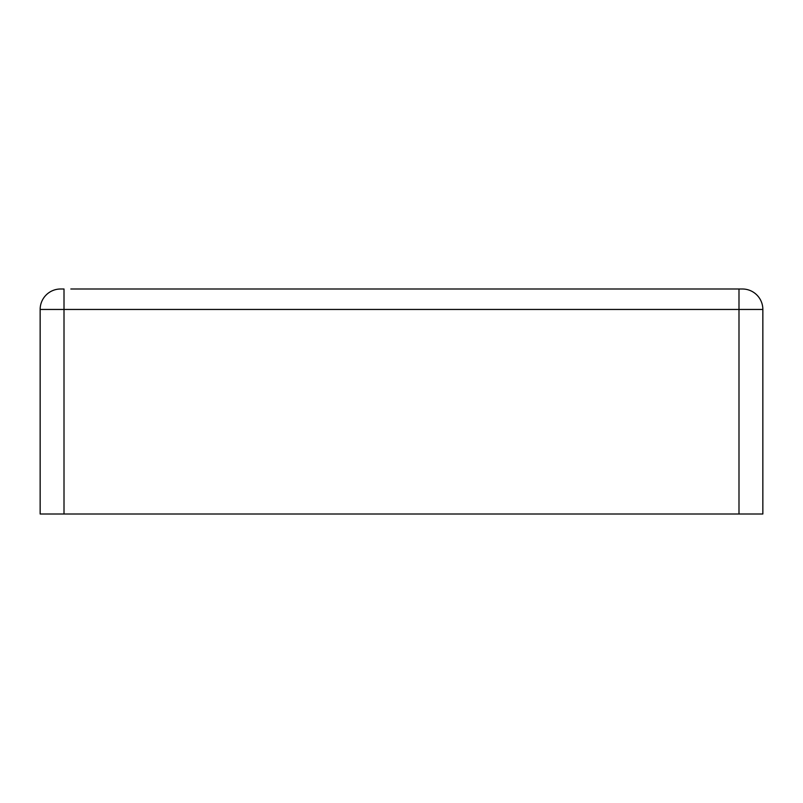 <?xml version="1.0" encoding="UTF-8"?>
<svg xmlns="http://www.w3.org/2000/svg" width="803" height="803" viewBox="0 0 803 803"><rect width="100%" height="100%" fill="white"/><g stroke="black" fill="none" stroke-linecap="round" stroke-linejoin="round"><path stroke-width="1.2" d="M738.991 514L64.009 514L64.009 289L60.606 289A20.456 20.456 0 0 0 40.15 309.456L738.991 309.456L738.991 514L762.85 514L762.85 309.456A20.456 20.456 0 0 0 742.394 289L70.835 289M40.15 514L40.15 309.456L40.15 514L64.009 514M73.324 289L175.134 289M738.991 289L738.991 309.456L762.85 309.456"/></g></svg>
